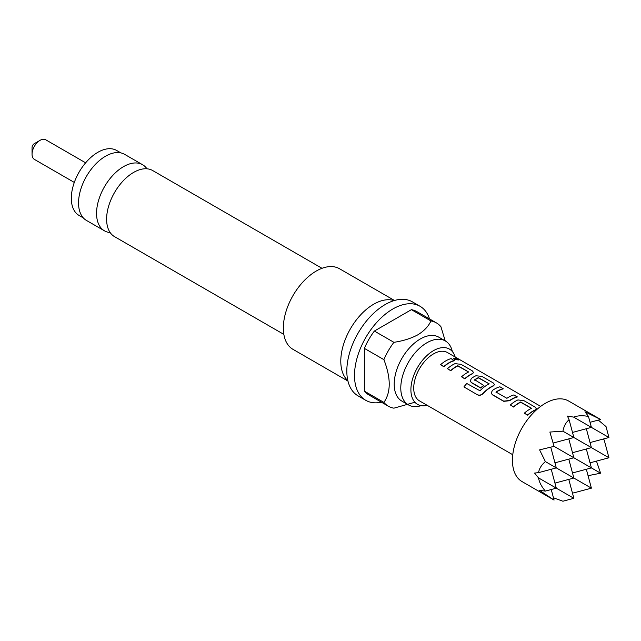 <?xml version="1.0" encoding="UTF-8"?>
<svg xmlns="http://www.w3.org/2000/svg" width="641" height="641" viewBox="0 0 641 641"><rect width="100%" height="100%" fill="white"/><g stroke="black" fill="none" stroke-linecap="round" stroke-linejoin="round"><path stroke-width="0.96" d="M458.027 359.152L453.556 358.183L454.405 359.192L458.924 360.01L458.027 359.152M453.548 358.335L454.325 359.473L458.932 360.01M110.164 232.563A38.156 22.026 -60 0 1 104.459 230.824A38.156 22.026 -60 0 1 98.61 200.248A38.156 22.026 -60 0 1 123.537 166.628A38.156 22.026 -60 0 1 142.614 164.737A38.156 22.026 -60 0 1 146.973 168.807M452.338 351.532A36.914 21.313 120 0 0 445.343 340.948A36.914 21.313 120 0 0 426.89 342.775A36.914 21.313 120 0 0 402.772 375.305A36.914 21.313 120 0 0 408.429 404.888A36.914 21.313 120 0 0 421.089 405.657M74.3 182.429L34.398 159.393A11.322 6.538 -60 0 1 32.05 154.209L32.05 147.494A3.101 1.795 -60 0 1 34.245 143.696L40.054 140.339A11.322 6.538 -60 0 1 45.719 139.778L85.622 162.814M32.05 154.209A11.322 6.538 -60 0 1 40.054 140.339L34.245 143.696M524.426 413.1A28.228 16.297 -60 0 1 531.533 408.277L520.676 402.011A28.228 16.297 -60 0 0 513.569 406.835L510.348 404.976A28.228 16.297 -60 0 1 517.88 399.952L523.881 400.625L535.163 407.139L536.413 408.782L535.187 409.936A28.228 16.297 -60 0 0 527.647 414.967L524.482 413.317L527.711 415.176A27.916 16.121 -60 0 1 532.935 411.346A27.916 16.121 -60 0 1 535.163 410.208L536.381 408.926M510.348 404.976L513.625 407.051A27.916 16.121 -60 0 1 518.849 403.221A27.916 16.121 -60 0 1 520.652 402.276L531.485 408.301M491.214 393.221L492.456 394.824L503.738 401.338L509.699 400.713A27.916 16.121 -60 0 1 511.975 399.247A27.916 16.121 -60 0 1 517.159 397.051L513.994 394.912A28.228 16.297 -60 0 0 506.879 398.309L496.03 392.044A28.228 16.297 -60 0 1 503.137 388.646L503.081 388.927A27.916 16.121 -60 0 0 497.897 391.114A27.916 16.121 -60 0 0 496.046 392.284L496.046 392.556M477.577 394.864L463.916 386.9L477.577 394.864C479.54 395.697 481.431 395.233 483.258 393.462A27.916 16.121 -60 0 1 491.014 387.148A27.916 16.121 -60 0 1 493.241 386.002L494.459 384.72M474.741 380.249L474.733 379.977A27.916 16.121 -60 0 1 476.583 378.815A27.916 16.121 -60 0 1 478.386 377.87L489.211 383.895M470.262 381.123L471.496 382.725L480.734 388.061A27.916 16.121 -60 0 1 483.899 385.545L474.717 379.736A28.228 16.297 -60 0 1 478.402 377.605L489.243 383.911M461.544 376.804A28.228 16.297 -60 0 1 468.651 371.972L457.802 365.707A28.228 16.297 -60 0 0 450.695 370.538L447.466 368.671A28.228 16.297 -60 0 1 455.006 363.647L460.999 364.32L472.289 370.835L473.539 372.485L472.313 373.639A28.228 16.297 -60 0 0 464.773 378.663L461.544 376.804L464.829 378.871A27.916 16.121 -60 0 1 470.053 375.041A27.916 16.121 -60 0 1 472.289 373.903L473.499 372.621M447.466 368.671L450.751 370.746A27.916 16.121 -60 0 1 455.975 366.916A27.916 16.121 -60 0 1 457.778 365.971L468.603 371.996M440.591 364.705L443.868 366.772A27.916 16.121 -60 0 1 449.093 362.942A27.916 16.121 -60 0 1 454.277 360.755L451.112 358.615A28.228 16.297 -60 0 0 440.591 364.705L443.812 366.564A28.228 16.297 -60 0 1 454.341 360.474M512.768 454.741L419.51 400.897A27.916 16.121 -60 0 1 415.232 378.527A27.916 16.121 -60 0 1 433.468 353.92A27.916 16.121 -60 0 1 447.426 352.542L540.683 406.378M569.096 419.743L567.429 416.065L573.639 417.115C577.717 415.568 582.669 415.344 588.47 416.45L584.977 411.786L600.601 419.478L568.607 401.01A46.529 26.866 -60 0 0 545.339 403.309A46.529 26.866 -60 0 0 514.939 444.317A46.529 26.866 -60 0 0 522.07 481.599L554.064 500.076L539.594 490.389L545.379 491.094C541.517 486.607 539.241 482.216 538.544 477.906L534.53 473.058L538.544 472.657C539.241 468.563 541.517 464.877 545.379 461.592L539.594 449.87L554.064 446.344L549.882 432.05L562.926 431.193C563.84 426.209 565.899 422.395 569.096 419.743L573.855 437.507L562.926 431.193M568.791 479.388L573.855 498.297L562.926 501.222L553.455 497.785M120.877 152.903L116.622 150.451A37.539 21.674 120 0 0 97.857 152.31A37.539 21.674 120 0 0 73.338 185.385A37.539 21.674 120 0 0 79.091 215.464L83.338 217.916M322.006 268.307L152.67 170.538A38.156 22.026 120 0 0 133.592 172.429A38.156 22.026 120 0 0 108.666 206.057A38.156 22.026 120 0 0 114.515 236.633L283.851 334.394M142.614 164.737L124.61 154.345A38.156 22.026 120 0 0 105.533 156.228A38.156 22.026 120 0 0 80.606 189.856A38.156 22.026 120 0 0 86.455 220.432L104.459 230.824M427.243 405.36A31.914 18.429 -60 0 1 415.897 403.213A31.914 18.429 -60 0 1 413.108 377.228A31.914 18.429 -60 0 1 433.468 350.659A31.914 18.429 -60 0 1 447.626 348.255A31.914 18.429 -60 0 1 455.158 357.005M408.429 404.888L401.851 401.09A36.914 21.313 -60 0 1 396.186 371.508A36.914 21.313 -60 0 1 420.304 338.977A36.914 21.313 -60 0 1 438.765 337.15L445.343 340.948M414.695 402.308L393.895 408.173A48.083 27.763 -60 0 1 388.366 406.202A48.083 27.763 -60 0 1 383.895 402.404C391.002 392.268 391.002 378.014 383.895 359.641A48.083 27.763 -60 0 1 393.895 342.318C403.005 340.972 411.001 338.464 417.892 334.794C424.246 330.82 428.589 326.197 430.928 320.941A48.083 27.763 -60 0 1 436.449 322.92A48.083 27.763 -60 0 1 440.928 326.718L445.199 340.86M347.863 380.65A46.529 26.866 -60 0 1 344.089 342.727A46.529 26.866 -60 0 1 373.695 304.211A46.529 26.866 -60 0 1 394.071 300.613M347.959 381.083L292.977 349.337A46.529 26.866 -60 0 1 285.846 312.047A46.529 26.866 -60 0 1 316.245 271.047A46.529 26.866 -60 0 1 339.506 268.739L394.495 300.485M381.443 402.203A54.285 31.345 -60 0 1 365.747 400.305A54.285 31.345 -60 0 1 357.422 356.805A54.285 31.345 -60 0 1 392.885 308.962A54.285 31.345 -60 0 1 420.031 306.278A54.285 31.345 -60 0 1 429.526 318.922M365.747 400.305L358.063 395.874A54.285 31.345 -60 0 1 349.746 352.366A54.285 31.345 -60 0 1 385.209 304.531A54.285 31.345 -60 0 1 412.355 301.839L420.031 306.278M383.895 402.404L364.368 391.13L364.368 348.375L383.895 359.641M436.449 322.92L416.93 311.646A48.083 27.763 120 0 0 411.402 309.667L374.368 331.052A48.083 27.763 120 0 0 364.368 348.375M364.368 391.13A48.083 27.763 120 0 0 368.847 394.928L388.366 406.202M374.368 331.052L393.895 342.318M430.928 320.941L411.402 309.667M598.309 420.095L606.025 426.577L608.95 437.507L573.639 417.115M603.413 438.989L604.191 440.006L608.95 457.77L573.855 437.507L553.167 443.051M596.475 461.111L600.601 473.21L588.061 475.686M586.339 469.26L591.403 488.162L573.639 492.921L572.373 492.761M590.04 422.307L600.601 419.478M600.601 473.21L554.064 446.344M588.47 416.45L591.403 427.371L572.493 432.443M591.403 488.162L545.379 461.592M573.855 498.297L538.544 477.906M551.236 489.524L554.064 500.076M538.544 472.657L556.308 467.898L550.763 447.21M545.379 491.094L556.308 488.162L551.236 469.26M554.946 483.098L573.855 478.034L568.791 459.124M554.946 462.834L573.855 457.77L568.791 438.861M572.493 472.962L591.403 467.898L586.339 448.996M572.493 452.706L591.403 447.634L586.339 428.733M590.04 462.834L608.95 457.77M590.04 442.57L608.95 437.507M483.258 393.462L483.17 393.278A28.228 16.297 -60 0 1 493.274 385.738L494.499 384.584L493.25 382.941L481.96 376.419L475.967 375.746A28.228 16.297 -60 0 0 471.407 378.382L470.23 381.026L471.439 382.509L480.678 387.845A28.228 16.297 -60 0 1 483.883 385.305M477.465 394.72C479.42 395.545 481.327 395.064 483.17 393.278M463.916 386.9A28.228 16.297 -60 0 1 466.816 383.51L479.989 390.786A28.228 16.297 -60 0 1 489.259 383.871M503.137 388.646L499.908 386.787A28.228 16.297 -60 0 0 492.368 390.481L491.19 393.125L492.392 394.616L503.682 401.13L509.675 400.473A28.228 16.297 -60 0 1 517.215 396.779"/></g></svg>
